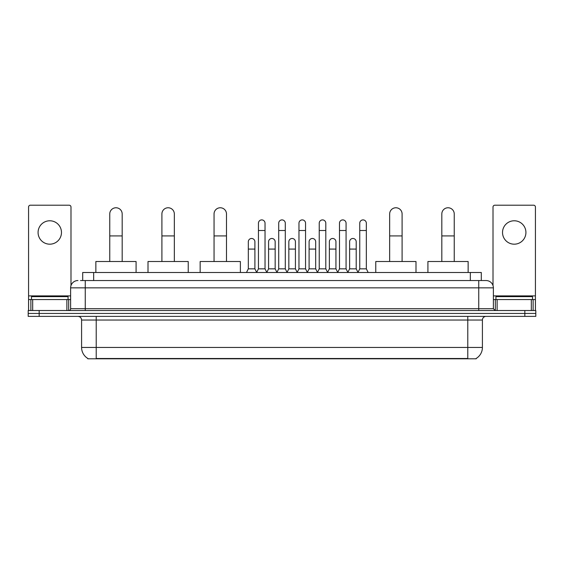 <?xml version="1.0" encoding="UTF-8"?>
<svg xmlns="http://www.w3.org/2000/svg" width="564" height="564" viewBox="0 0 564 564"><rect width="100%" height="100%" fill="white"/><g stroke="black" fill="none" stroke-linecap="round" stroke-linejoin="round"><path stroke-width="0.85" d="M82.697 280.541L82.697 272.49L481.303 272.49L481.303 280.541M476.192 358.436L476.192 358.796L87.808 358.796L87.808 358.436M87.921 358.507A12.803 12.803 0 0 1 81.59 347.459L96.218 347.459L96.218 358.507L467.782 358.507L467.782 347.459L482.41 347.459L482.41 320.035A3.659 3.659 0 0 1 486.062 316.376M81.59 347.459L81.59 320.035C81.378 317.814 80.159 316.594 77.938 316.376M476.079 358.507A12.803 12.803 0 0 0 482.41 347.459M39.17 310.524L535.8 310.524L535.8 313.45L28.2 313.45L28.2 316.376L39.17 316.376L39.17 313.45L28.2 313.45L28.2 310.524L39.17 310.524L39.17 313.45L535.8 313.45L535.8 316.376L39.17 316.376M80.666 280.541L486.062 280.541A7.311 7.311 0 0 1 493.38 287.851L493.38 308.698L495.206 310.524M80.497 280.541L85.249 280.541L85.249 287.851L70.62 287.851L70.62 308.698A1.826 1.826 0 0 1 68.794 310.524M77.938 280.541A7.311 7.311 0 0 0 70.62 287.851M493.38 287.851L478.751 287.851L478.751 280.541L486.062 280.541M68.061 299.554L68.061 296.629L31.492 296.629L31.492 299.554M49.78 220.778A11.703 11.703 0 0 0 38.077 232.481A11.703 11.703 0 0 0 49.78 244.184A11.703 11.703 0 0 0 61.476 232.481A11.703 11.703 0 0 0 49.78 220.778M66.876 310.524L66.876 299.554L32.677 299.554L32.677 310.524M70.986 285.567L70.986 207.03A1.826 1.826 0 0 0 69.16 205.204L30.393 205.204A1.826 1.826 0 0 0 28.567 207.03L28.567 299.554L32.677 299.554M66.876 299.554L70.62 299.554M28.567 310.524L28.567 299.554M532.508 299.554L532.508 296.629L495.939 296.629L495.939 299.554M109.754 261.52L109.754 213.982A6.218 6.218 0 0 1 115.972 207.763A6.218 6.218 0 0 1 122.184 213.982A6.218 6.218 0 0 0 115.972 207.763M122.184 261.52L122.184 213.982M136.086 272.49L136.086 261.52L95.859 261.52L95.859 272.49M161.903 261.52L161.903 213.982A6.218 6.218 0 0 1 168.121 207.763A6.218 6.218 0 0 1 174.339 213.982A6.218 6.218 0 0 0 168.121 207.763M174.339 261.52L174.339 213.982M188.235 272.49L188.235 261.52L148.008 261.52L148.008 272.49M214.052 261.52L214.052 213.982A6.218 6.218 0 0 1 220.27 207.763A6.218 6.218 0 0 1 226.488 213.982A6.218 6.218 0 0 0 220.27 207.763M226.488 261.52L226.488 213.982M240.384 272.49L240.384 261.52L200.157 261.52L200.157 272.49M389.661 261.52L389.661 213.982A6.218 6.218 0 0 1 395.879 207.763A6.218 6.218 0 0 1 402.097 213.982A6.218 6.218 0 0 0 395.879 207.763M402.097 261.52L402.097 213.982M415.992 272.49L415.992 261.52L375.765 261.52L375.765 272.49M441.816 261.52L441.816 213.982A6.218 6.218 0 0 1 448.027 207.763A6.218 6.218 0 0 1 454.246 213.982A6.218 6.218 0 0 0 448.027 207.763M454.246 261.52L454.246 213.982M468.141 272.49L468.141 261.52L427.914 261.52L427.914 272.49M256.62 272.49L258.446 268.838L265.031 268.838L266.857 272.49M265.031 268.838L265.031 223.196A3.292 3.292 0 0 0 261.738 219.904A3.292 3.292 0 0 1 261.95 219.911M258.446 268.838L258.446 230.507L265.031 230.507M258.446 230.507L258.446 223.196A3.292 3.292 0 0 1 261.738 219.904M276.882 272.49L278.708 268.838L285.292 268.838L287.118 272.49M285.292 268.838L285.292 223.196A3.292 3.292 0 0 0 282 219.904A3.292 3.292 0 0 1 282.204 219.911M278.708 268.838L278.708 230.507L285.292 230.507M278.708 230.507L278.708 223.196A3.292 3.292 0 0 1 282 219.904M297.143 272.49L298.969 268.838L305.554 268.838L307.38 272.49M305.554 268.838L305.554 223.196A3.292 3.292 0 0 0 302.262 219.904A3.292 3.292 0 0 1 302.466 219.911M298.969 268.838L298.969 230.507L305.554 230.507M298.969 230.507L298.969 223.196A3.292 3.292 0 0 1 302.262 219.904M317.398 272.49L319.231 268.838L325.809 268.838L327.642 272.49M325.809 268.838L325.809 223.196A3.292 3.292 0 0 0 322.523 219.904A3.292 3.292 0 0 1 322.728 219.911M319.231 268.838L319.231 230.507L325.809 230.507M319.231 230.507L319.231 223.196A3.292 3.292 0 0 1 322.523 219.904M337.66 272.49L339.486 268.838L346.07 268.838L347.903 272.49M346.07 268.838L346.07 223.196A3.292 3.292 0 0 0 342.778 219.904A3.292 3.292 0 0 1 342.99 219.911M339.486 268.838L339.486 230.507L346.07 230.507M339.486 230.507L339.486 223.196A3.292 3.292 0 0 1 342.778 219.904M357.921 272.49L359.747 268.838L366.332 268.838L368.158 272.49M366.332 268.838L366.332 223.196A3.292 3.292 0 0 0 363.04 219.904A3.292 3.292 0 0 1 363.244 219.911M359.747 268.838L359.747 230.507L366.332 230.507M359.747 230.507L359.747 223.196A3.292 3.292 0 0 1 363.04 219.904M246.489 272.49L248.315 268.838L254.9 268.838L256.676 272.384M254.9 268.838L254.9 241.773A3.292 3.292 0 0 0 251.819 238.487A3.292 3.292 0 0 1 254.9 241.773M248.315 268.838L248.315 249.084L254.9 249.084M248.315 249.084L248.315 241.773A3.292 3.292 0 0 1 251.819 238.487M266.807 272.384L268.577 268.838L275.161 268.838L276.938 272.384M275.161 268.838L275.161 241.773A3.292 3.292 0 0 0 272.074 238.487A3.292 3.292 0 0 1 275.161 241.773M268.577 268.838L268.577 249.084L275.161 249.084M268.577 249.084L268.577 241.773A3.292 3.292 0 0 1 272.074 238.487M287.062 272.384L288.838 268.838L295.423 268.838L297.193 272.384M295.423 268.838L295.423 241.773A3.292 3.292 0 0 0 292.335 238.487A3.292 3.292 0 0 1 295.423 241.773M288.838 268.838L288.838 249.084L295.423 249.084M288.838 249.084L288.838 241.773A3.292 3.292 0 0 1 292.335 238.487M307.324 272.384L309.1 268.838L315.685 268.838L317.454 272.384M315.685 268.838L315.685 241.773A3.292 3.292 0 0 0 312.597 238.487A3.292 3.292 0 0 1 315.685 241.773M309.1 268.838L309.1 249.084L315.685 249.084M309.1 249.084L309.1 241.773A3.292 3.292 0 0 1 312.597 238.487M327.585 272.384L329.362 268.838L335.94 268.838L337.716 272.384M335.94 268.838L335.94 241.773A3.292 3.292 0 0 0 332.859 238.487A3.292 3.292 0 0 1 335.94 241.773M329.362 268.838L329.362 249.084L335.94 249.084M329.362 249.084L329.362 241.773A3.292 3.292 0 0 1 332.859 238.487M347.847 272.384L349.617 268.838L356.201 268.838L357.978 272.384M356.201 268.838L356.201 241.773A3.292 3.292 0 0 0 353.12 238.487A3.292 3.292 0 0 1 356.201 241.773M349.617 268.838L349.617 249.084L356.201 249.084M349.617 249.084L349.617 241.773A3.292 3.292 0 0 1 353.12 238.487M514.22 220.778A11.703 11.703 0 0 0 502.524 232.481A11.703 11.703 0 0 0 514.22 244.184A11.703 11.703 0 0 0 525.923 232.481A11.703 11.703 0 0 0 514.22 220.778M531.323 310.524L531.323 299.554L497.124 299.554L497.124 310.524M531.323 299.554L535.433 299.554L535.433 207.03A1.826 1.826 0 0 0 533.607 205.204L494.839 205.204A1.826 1.826 0 0 0 493.014 207.03L493.014 285.567M493.38 299.554L497.124 299.554M535.433 299.554L535.433 310.524M466.315 358.796L466.315 358.436M97.685 358.796L97.685 358.436M93.666 280.541L93.666 272.49M470.334 280.541L470.334 272.49M467.782 316.376L467.782 320.035L81.59 320.035M482.41 320.035L467.782 320.035L467.782 347.459L96.218 347.459L96.218 316.376M524.83 316.376L524.83 310.524M85.249 310.524L85.249 308.698L493.38 308.698M70.62 308.698L85.249 308.698L85.249 287.851L478.751 287.851L478.751 310.524M70.62 295.896L28.567 295.896M68.674 299.554L68.674 310.524M28.595 299.554L28.595 310.524M30.879 310.524L30.879 299.554M109.754 235.921L122.184 235.921M161.903 235.921L174.339 235.921M214.052 235.921L226.488 235.921M389.661 235.921L402.097 235.921M441.816 235.921L454.246 235.921M535.433 295.896L493.38 295.896M535.405 310.524L535.405 299.554M533.121 299.554L533.121 310.524M495.326 310.524L495.326 299.554"/></g></svg>
